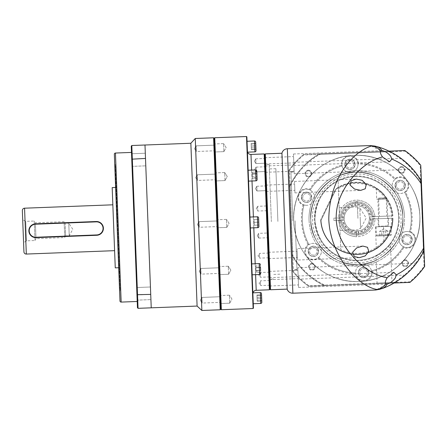 <?xml version="1.0" encoding="UTF-8"?>
<svg xmlns="http://www.w3.org/2000/svg" width="447" height="447" viewBox="0 0 447 447"><rect width="100%" height="100%" fill="white"/><g stroke="black" fill="none" stroke-linecap="round" stroke-linejoin="round"><path stroke-width="0.34" stroke-dasharray="2.23 1.68" d="M371.423 146.052L381.883 151.427L320.365 153.79L318.739 154.265C307.368 160.518 297.758 170.894 289.907 185.393L289.555 187.053L292.159 254.835L292.634 256.455C301.474 270.223 311.85 279.828 323.768 285.287L325.422 285.639L386.94 283.281C380.911 288.226 372.385 291.36 376.922 289.444M287.158 289.114L281.945 153.254M293.673 159.741C293.394 152.349 293.394 152.349 293.673 159.741C293.394 152.349 293.394 152.349 293.673 159.741C293.958 167.133 293.958 167.133 293.673 159.741C293.958 167.133 293.958 167.133 293.673 159.741C293.517 155.673 293.517 155.673 293.673 159.741C293.517 155.673 293.517 155.673 293.673 159.741C293.83 163.809 293.83 163.809 293.673 159.741C293.83 163.809 293.83 163.809 293.673 159.741M298.356 281.75C298.071 274.357 298.071 274.357 298.356 281.75C298.071 274.357 298.071 274.357 298.356 281.75C298.641 289.142 298.641 289.142 298.356 281.75C298.641 289.142 298.641 289.142 298.356 281.75C298.512 285.817 298.512 285.817 298.356 281.75C298.512 285.817 298.512 285.817 298.356 281.75C298.199 277.682 298.199 277.682 298.356 281.75C298.199 277.682 298.199 277.682 298.356 281.75M297.305 254.321C297.02 246.923 297.02 246.923 297.305 254.321C297.02 246.923 297.02 246.923 297.305 254.321C297.59 261.713 297.59 261.713 297.305 254.321C297.59 261.713 297.59 261.713 297.305 254.321C297.149 250.253 297.149 250.253 297.305 254.321C297.149 250.253 297.149 250.253 297.305 254.321C297.462 258.383 297.462 258.383 297.305 254.321C297.462 258.383 297.462 258.383 297.305 254.321M424.069 266.339L420.197 165.474A82.611 82.611 0 0 0 404.708 151.125L303.843 154.997A82.611 82.611 0 0 0 289.494 170.486L293.366 271.357A82.611 82.611 0 0 0 308.855 285.7L409.726 281.828A82.611 82.611 0 0 0 424.069 266.339L424.65 266.513A83.187 83.187 0 0 1 409.938 282.398L308.681 286.281L394.064 283.007L394.824 282.56L393.198 283.035L386.94 283.281M384.806 287.527L388.862 285.739M388.164 151.762L320.382 154.36L319.029 154.763C306.508 162.289 296.97 172.587 290.421 185.65L290.131 187.03L292.729 254.812L293.131 256.165C300.658 268.686 310.956 278.224 324.019 284.773L325.399 285.063L393.181 282.465L394.533 282.068C406.865 274.654 416.308 264.54 422.862 251.734L423.41 249.208L420.856 182.6L420.119 180.13C412.603 167.86 402.412 158.501 389.544 152.053L388.164 151.762L388.141 151.187L389.801 151.539A3.442 3.442 0 0 0 388.141 151.187L320.365 153.79A3.442 3.442 0 0 0 318.739 154.265A74.582 74.582 0 0 0 289.907 185.393A3.442 3.442 0 0 0 289.555 187.053L292.159 254.835A3.442 3.442 0 0 0 292.634 256.455A74.582 74.582 0 0 0 323.768 285.287A3.442 3.442 0 0 0 325.422 285.639L393.204 283.04A3.442 3.442 0 0 0 394.824 282.56A74.582 74.582 0 0 0 423.376 251.991A5.738 5.738 0 0 0 423.985 249.186L421.432 182.583A5.738 5.738 0 0 0 420.605 179.834A74.582 74.582 0 0 0 389.801 151.539L389.007 151.153L303.625 154.427L303.843 154.997M388.141 151.192L381.883 151.427M385.923 149.762L385.632 149.639M384.493 149.175L384.057 149.002M383.23 148.683L382.816 148.527M381.861 148.18L377.642 146.812M270.53 289.757L265.322 153.891M294.729 187.17C294.444 179.778 294.444 179.778 294.729 187.17C294.444 179.778 294.444 179.778 294.729 187.17C295.014 194.562 295.014 194.562 294.729 187.17C295.014 194.562 295.014 194.562 294.729 187.17C294.573 183.102 294.573 183.102 294.729 187.17C294.573 183.102 294.573 183.102 294.729 187.17C294.886 191.238 294.886 191.238 294.729 187.17C294.886 191.238 294.886 191.238 294.729 187.17M411.497 269.094L407.077 273.48L411.497 269.094A74.582 74.582 0 0 1 395.763 281.996M415.889 263.892L415.906 263.87A74.582 74.582 0 0 1 412.944 267.485M298.037 273.447C297.752 266.049 297.752 266.049 298.037 273.447C297.752 266.049 297.752 266.049 298.037 273.447C298.322 280.839 298.322 280.839 298.037 273.447C298.322 280.839 298.322 280.839 298.037 273.447C297.881 269.379 297.881 269.379 298.037 273.447C297.881 269.379 297.881 269.379 298.037 273.447C298.194 277.514 298.194 277.514 298.037 273.447C298.194 277.514 298.194 277.514 298.037 273.447M404.485 161.082L406.088 162.462M406.329 162.669L407.921 164.127M293.992 168.044C293.713 160.652 293.713 160.652 293.992 168.044C293.713 160.652 293.713 160.652 293.992 168.044C294.277 175.436 294.277 175.436 293.992 168.044C294.277 175.436 294.277 175.436 293.992 168.044C293.835 163.976 293.835 163.976 293.992 168.044C293.835 163.976 293.835 163.976 293.992 168.044C294.148 172.112 294.148 172.112 293.992 168.044C294.148 172.112 294.148 172.112 293.992 168.044M269.938 289.203L264.769 154.483L269.938 289.203M265.01 160.842C264.859 156.774 264.859 156.774 265.01 160.842C264.859 156.774 264.859 156.774 265.01 160.842C265.166 164.904 265.166 164.904 265.01 160.842C265.166 164.904 265.166 164.904 265.01 160.842M269.692 282.85C269.535 278.783 269.535 278.783 269.692 282.85C269.535 278.783 269.535 278.783 269.692 282.85C269.848 286.918 269.848 286.918 269.692 282.85C269.848 286.918 269.848 286.918 269.692 282.85M359.204 281.47C325.539 283.633 294.148 254.561 293.724 220.835C291.561 187.17 320.633 155.779 354.365 155.355C388.024 153.192 419.415 182.264 419.839 215.996C422.002 249.655 392.93 281.046 359.204 281.47C392.93 281.046 422.002 249.655 419.839 215.996C419.415 182.264 388.024 153.192 354.365 155.355C320.633 155.779 291.561 187.17 293.724 220.835C294.148 254.561 325.539 283.633 359.204 281.47A63.105 63.105 0 0 0 419.839 215.996A63.105 63.105 0 0 0 354.365 155.355A63.105 63.105 0 0 1 419.839 215.996A63.105 63.105 0 0 1 359.204 281.47A63.105 63.105 0 0 1 293.724 220.835A63.105 63.105 0 0 1 354.365 155.355A63.105 63.105 0 0 0 293.724 220.835A63.105 63.105 0 0 0 359.204 281.47M269.373 274.542C269.53 278.61 269.53 278.61 269.373 274.542C269.53 278.61 269.53 278.61 269.373 274.542C269.217 270.48 269.217 270.48 269.373 274.542C269.217 270.48 269.217 270.48 269.373 274.542M268.641 255.416C268.798 259.483 268.798 259.483 268.641 255.416C268.798 259.483 268.798 259.483 268.641 255.416C268.485 251.348 268.485 251.348 268.641 255.416C268.485 251.348 268.485 251.348 268.641 255.416M266.066 188.271C266.222 192.339 266.222 192.339 266.066 188.271C266.222 192.339 266.222 192.339 266.066 188.271C265.909 184.203 265.909 184.203 266.066 188.271C265.909 184.203 265.909 184.203 266.066 188.271M265.334 169.145C265.484 173.212 265.484 173.212 265.334 169.145C265.484 173.212 265.484 173.212 265.334 169.145C265.177 165.077 265.177 165.077 265.334 169.145C265.177 165.077 265.177 165.077 265.334 169.145M267.351 221.846L265.155 164.518L267.351 221.846M271.368 221.69L269.167 164.362L271.368 221.69M313.179 246.403C307 246.247 306.944 256.818 313.559 256.321C319.739 256.477 319.795 245.906 313.179 246.403M349.766 159.383C343.363 159.35 343.76 169.821 350.146 169.301C356.55 169.329 356.147 158.864 349.766 159.383M406.831 234.58C400.199 234.586 401.065 245.124 407.211 244.492C413.849 244.481 412.983 233.949 406.831 234.58M310.777 220.175C309.67 243.112 335.764 267.278 358.544 264.417C381.481 265.524 405.647 239.43 402.786 216.65C403.892 193.713 377.799 169.553 355.019 172.408C332.082 171.302 307.922 197.395 310.777 220.175C307.922 197.395 332.082 171.302 355.019 172.408C377.799 169.547 403.892 193.713 402.786 216.65C405.647 239.43 381.481 265.524 358.544 264.417C335.764 267.278 309.67 243.112 310.777 220.175M363.422 267.529C357.019 267.496 357.416 277.961 363.802 277.442C370.205 277.475 369.803 267.004 363.422 267.529M400.004 180.51C393.824 180.348 393.768 190.919 400.383 190.422C406.563 190.578 406.619 180.007 400.004 180.51M306.351 192.333C299.713 192.344 300.585 202.882 306.731 202.245C313.369 202.24 312.503 191.702 306.351 192.333M313.515 255.17A3.811 3.811 0 0 1 309.559 251.51A3.811 3.811 0 0 1 313.224 247.549A3.811 3.811 0 0 1 317.18 251.214A3.811 3.811 0 0 1 313.515 255.17A3.811 3.811 0 0 1 309.559 251.51A3.811 3.811 0 0 1 313.224 247.549A3.811 3.811 0 0 1 317.18 251.214A3.811 3.811 0 0 1 313.515 255.17M346.146 164.49A3.811 3.811 0 0 1 349.805 160.529A3.811 3.811 0 0 1 353.767 164.194A3.811 3.811 0 0 1 350.102 168.15A3.811 3.811 0 0 1 346.146 164.49A3.811 3.811 0 0 1 349.805 160.529A3.811 3.811 0 0 1 353.767 164.194A3.811 3.811 0 0 1 350.102 168.15A3.811 3.811 0 0 1 346.146 164.49M407.167 243.347A3.811 3.811 0 0 1 403.211 239.681A3.811 3.811 0 0 1 406.876 235.725A3.811 3.811 0 0 1 410.832 239.391A3.811 3.811 0 0 1 407.167 243.347A3.811 3.811 0 0 1 403.211 239.681A3.811 3.811 0 0 1 406.876 235.725A3.811 3.811 0 0 1 410.832 239.391A3.811 3.811 0 0 1 407.167 243.347M363.757 276.296A3.811 3.811 0 0 1 359.801 272.631A3.811 3.811 0 0 1 363.461 268.675A3.811 3.811 0 0 1 367.423 272.34A3.811 3.811 0 0 1 363.757 276.296A3.811 3.811 0 0 1 359.801 272.631A3.811 3.811 0 0 1 363.461 268.675A3.811 3.811 0 0 1 367.423 272.34A3.811 3.811 0 0 1 363.757 276.296M396.383 185.611A3.811 3.811 0 0 1 400.048 181.655A3.811 3.811 0 0 1 404.004 185.321A3.811 3.811 0 0 1 400.339 189.277A3.811 3.811 0 0 1 396.383 185.611A3.811 3.811 0 0 1 400.048 181.655A3.811 3.811 0 0 1 404.004 185.321A3.811 3.811 0 0 1 400.339 189.277A3.811 3.811 0 0 1 396.383 185.611M302.731 197.434A3.811 3.811 0 0 1 306.396 193.478A3.811 3.811 0 0 1 310.352 197.144A3.811 3.811 0 0 1 306.687 201.1A3.811 3.811 0 0 1 302.731 197.434A3.811 3.811 0 0 1 306.396 193.478A3.811 3.811 0 0 1 310.352 197.144A3.811 3.811 0 0 1 306.687 201.1A3.811 3.811 0 0 1 302.731 197.434M277.9 221.438L275.877 168.698L277.9 221.438M357.092 204.072L356.941 200.055C367.289 201.005 373.334 206.603 375.072 216.851L369.334 217.069A12.622 12.622 0 0 0 357.159 205.799L355.438 205.866A12.622 12.622 0 0 0 344.168 218.035L338.424 218.253C339.374 207.905 344.972 201.865 355.22 200.122L355.438 205.866A12.622 12.622 0 0 0 344.168 218.035L344.235 219.756A12.622 12.622 0 0 0 356.404 231.026L356.628 236.77C346.274 235.82 340.234 230.222 338.491 219.974L344.235 219.756A12.622 12.622 0 0 0 356.404 231.026L358.125 230.965A12.622 12.622 0 0 0 369.395 218.79L375.139 218.572C374.189 228.92 368.591 234.966 358.343 236.703L358.125 230.965A12.622 12.622 0 0 0 369.395 218.79L369.334 217.069L371.055 217.002C369.608 209.23 364.953 204.922 357.092 204.072L356.941 200.055C367.289 201.005 373.334 206.603 375.072 216.851L371.055 217.002M357.265 231.026A12.622 12.622 0 0 1 344.168 218.896A12.622 12.622 0 0 1 356.298 205.799A12.622 12.622 0 0 1 369.395 217.929A12.622 12.622 0 0 1 357.265 231.026M342.441 218.102L343.017 218.08C343.844 210.565 347.967 206.112 355.393 204.715L355.376 204.139C347.598 205.586 343.29 210.241 342.441 218.102L338.424 218.253C339.374 207.905 344.972 201.865 355.22 200.122L355.376 204.139M355.393 204.715L355.438 205.866M344.168 218.035L343.017 218.08M356.471 232.753L356.449 232.177C348.934 231.356 344.481 227.227 343.084 219.801L342.508 219.823C343.955 227.596 348.61 231.904 356.471 232.753L356.628 236.77C346.274 235.82 340.234 230.222 338.491 219.974L342.508 219.823M343.084 219.801L344.235 219.756M356.404 231.026L356.449 232.177M371.122 218.723L370.546 218.745C369.725 226.26 365.596 230.713 358.17 232.11L358.192 232.686C365.964 231.239 370.272 226.584 371.122 218.723L375.139 218.572C374.189 228.92 368.591 234.966 358.343 236.703L358.192 232.686M358.17 232.11L358.125 230.965M369.395 218.79L370.546 218.745M357.047 202.927C365.652 203.771 370.703 208.447 372.206 216.963A15.489 15.489 0 0 0 357.047 202.927A15.489 15.489 0 0 1 372.206 216.963M341.296 218.147C342.139 209.542 346.816 204.491 355.331 202.994A15.489 15.489 0 0 0 341.296 218.147A15.489 15.489 0 0 1 355.331 202.994M356.516 233.898C347.911 233.055 342.86 228.378 341.363 219.868A15.489 15.489 0 0 0 356.516 233.898A15.489 15.489 0 0 1 341.363 219.868M372.267 218.678C371.423 227.283 366.747 232.334 358.237 233.837A15.489 15.489 0 0 0 372.267 218.678A15.489 15.489 0 0 1 358.237 233.837M357.93 218.371L357.488 206.905L357.93 218.371M339.586 219.075L339.144 207.609L339.586 219.075M357.533 208.051L359.824 207.961L360.221 218.281L359.824 207.961L366.177 218.052L360.617 228.601L360.221 218.281L360.617 228.601L358.326 228.685M314.934 220.019A41.878 41.878 0 0 0 358.388 260.26A41.878 41.878 0 0 0 398.629 216.806A41.878 41.878 0 0 1 341.05 257.226C325.829 251.074 317.13 238.67 314.934 220.019C315.677 201.267 323.41 188.232 338.122 180.923A41.878 41.878 0 0 1 398.629 216.806A41.878 41.878 0 0 0 355.175 176.565A41.878 41.878 0 0 0 314.934 220.019M338.418 188.623A34.995 34.995 0 0 1 391.751 217.069A34.995 34.995 0 0 1 340.754 249.521L338.122 180.923L340.754 249.521M309.056 220.242A47.762 47.762 0 0 0 358.611 266.138A47.762 47.762 0 0 0 404.507 216.583A47.762 47.762 0 0 1 358.611 266.138A47.762 47.762 0 0 1 309.056 220.242A47.762 47.762 0 0 1 354.952 170.687A47.762 47.762 0 0 1 404.507 216.583A47.762 47.762 0 0 0 354.952 170.687A47.762 47.762 0 0 0 309.056 220.242M358.544 264.417A46.041 46.041 0 0 1 310.777 220.175A46.041 46.041 0 0 1 355.019 172.408A46.041 46.041 0 0 0 310.777 220.175A46.041 46.041 0 0 0 358.544 264.417A46.041 46.041 0 0 0 402.786 216.65A46.041 46.041 0 0 0 355.019 172.408A46.041 46.041 0 0 1 402.786 216.65A46.041 46.041 0 0 1 358.544 264.417M295.098 220.779L296.992 270.083L295.098 220.779M292.807 220.868L290.913 171.564L292.807 220.868M383.504 226.573L392.064 226.243A36.14 36.14 0 0 1 384.102 242.078C380.006 246.18 377.413 248.426 376.318 248.817C377.397 248.437 379.989 246.191 384.102 242.078C380.006 246.18 377.413 248.426 376.318 248.817C377.397 248.437 379.989 246.191 384.102 242.078A36.14 36.14 0 0 0 392.064 226.243L375.48 226.88L390.957 226.288L376.05 226.858L383.504 226.573L384.102 242.078L383.504 226.573M383.196 218.549L388.354 218.348L383.196 218.549M378.637 199.206L386.258 198.909L378.637 199.206L379.296 216.398L386.918 216.108L379.296 216.398M386.258 198.909L386.918 216.108M372.172 216.672L373.323 216.633A16.64 16.64 0 0 0 356.142 201.787A16.64 16.64 0 0 0 340.15 217.901L333.808 218.147L333.898 220.438L340.24 220.198A16.64 16.64 0 0 0 357.421 235.038A16.64 16.64 0 0 0 373.413 218.924L392.578 218.186A35.799 35.799 0 0 1 357.863 254.192A35.799 35.799 0 0 1 321.035 220.349L336.099 189.193A35.799 35.799 0 0 1 392.494 215.895L373.323 216.633A16.64 16.64 0 0 0 356.142 201.787A16.64 16.64 0 0 0 340.15 217.901L333.808 218.147L333.898 220.438L341.391 220.153A15.489 15.489 0 0 0 357.376 233.893A15.489 15.489 0 0 0 372.262 218.969L373.413 218.924L372.262 218.969A15.489 15.489 0 0 1 357.376 233.893A15.489 15.489 0 0 1 341.391 220.153L340.24 220.198A16.64 16.64 0 0 0 357.421 235.038A16.64 16.64 0 0 0 373.413 218.924L392.578 218.186A35.799 35.799 0 0 1 357.863 254.192A35.799 35.799 0 0 1 321.035 220.349L336.099 189.193L335.44 189.249L320.667 219.801L335.44 189.249L336.099 189.193A35.799 35.799 0 0 1 392.494 215.895L372.172 216.672A15.489 15.489 0 0 0 356.186 202.932A15.489 15.489 0 0 0 341.301 217.857A15.489 15.489 0 0 1 356.186 202.932A15.489 15.489 0 0 1 372.172 216.672M382.448 199.055L376.715 199.278L387.186 198.876L382.207 192.724C374.921 186.673 374.921 186.673 382.207 192.724C374.921 186.673 374.921 186.673 382.207 192.724L387.186 198.876L382.448 199.055M320.689 220.282L320.667 219.801L321.035 220.349L320.689 220.282A36.14 36.14 0 0 0 357.835 254.539A36.14 36.14 0 0 0 392.924 218.175A36.14 36.14 0 0 1 357.835 254.539A36.14 36.14 0 0 1 320.689 220.282M392.835 215.884L392.494 215.895L392.835 215.884A36.14 36.14 0 0 0 335.831 188.964A36.14 36.14 0 0 1 392.835 215.884M253.013 292.835A3.442 3.442 -2.2 0 0 252.89 293.875L247.415 151.131L250.365 227.948L249.946 217.058L257.399 216.773L257.818 227.663A1.145 1.145 177.8 0 0 258.919 226.473L258.589 217.873A1.145 1.145 -2.2 0 0 257.399 216.773M247.454 152.164L247.04 141.274L247.616 152.159A3.442 3.442 177.8 0 1 247.415 151.131M260.478 267.066L255.891 267.239L256.014 270.536L256.092 272.48L260.679 272.301L256.092 272.48L255.84 265.892L255.891 267.239L255.84 265.892L260.422 265.719L260.679 272.301L260.422 265.719L260.679 272.301L260.478 267.066L260.601 270.357L256.014 270.536L255.891 267.239L260.478 267.066L260.422 265.719L255.84 265.892L255.913 267.842L260.5 267.664L255.913 267.842L256.042 271.133L260.623 270.955L256.042 271.133L256.092 272.48L256.014 270.536L260.601 270.357M261.54 294.808L261.78 301.105L261.54 294.808L261.78 301.105L261.54 294.808L256.952 294.986L256.98 295.674L261.568 295.501L256.98 295.674L257.103 298.819L261.685 298.646L257.103 298.819L257.198 301.284L261.78 301.105L257.198 301.284L257.047 297.445L261.635 297.272L257.047 297.445L256.952 294.986L261.54 294.808M261.495 293.657L261.825 302.256A1.145 1.145 177.8 0 1 260.724 303.446L260.305 292.556A1.145 1.145 -2.2 0 1 261.495 293.657L261.825 302.256M260.718 273.313L260.383 264.713L260.718 273.313A1.145 1.145 177.8 0 1 259.612 274.503L259.193 263.607L259.612 274.503L252.158 274.788L251.745 263.892L259.193 263.607L259.612 274.503M260.383 264.713A1.145 1.145 -2.2 0 0 259.193 263.607M257.12 179.638L256.79 171.039L257.12 179.638A1.145 1.145 177.8 0 1 256.019 180.828L255.6 169.933L256.019 180.828L248.566 181.113L248.146 170.223L255.6 169.933L256.019 180.828M256.79 171.039A1.145 1.145 -2.2 0 0 255.6 169.933M255.723 143.241L255.969 149.538L255.723 143.241L255.969 149.538L255.723 143.241L255.969 149.538L255.723 143.241L251.141 143.42L251.287 147.253L255.874 147.08L251.287 147.253L251.382 149.711L255.969 149.538L251.382 149.711L251.354 149.024L255.941 148.851L251.354 149.024L251.236 145.878L255.818 145.7L251.236 145.878L251.141 143.42L255.723 143.241M256.014 150.689A1.145 1.145 177.8 0 1 254.907 151.879L254.488 140.989A1.145 1.145 -2.2 0 1 255.684 142.09M256.829 172.045L257.081 178.627L256.829 172.045L257.081 178.627L256.829 172.045L252.242 172.224L252.32 174.168L256.908 173.989L252.32 174.168L252.443 177.459L257.031 177.28L252.443 177.459L252.499 178.806L257.081 178.627L252.499 178.806L252.421 176.861L257.008 176.682L252.421 176.861L252.298 173.57L256.88 173.391L252.298 173.57L252.242 172.224L256.829 172.045M226.802 227.417L217.633 227.769L217.326 219.745L217.633 227.769L217.326 219.745L217.633 227.769L226.802 227.417L226.495 219.393L217.326 219.745L226.495 219.393L226.802 227.417L226.495 219.393L226.802 227.417L229.06 223.316L226.495 219.393L229.06 223.316L226.802 227.417M225.009 180.582L215.834 180.934L215.527 172.905L215.834 180.934L215.527 172.905L215.834 180.934L225.009 180.582L224.701 172.553L215.527 172.905L224.701 172.553L225.009 180.582L227.266 176.476L224.701 172.553L224.852 176.571L224.701 172.553L227.266 176.476L225.009 180.582M223.897 151.634L214.728 151.986L214.415 143.962L214.728 151.986L214.415 143.962L214.728 151.986L223.897 151.634L223.589 143.61L214.415 143.962L223.589 143.61L223.897 151.634L223.589 143.61L223.897 151.634L226.154 147.527L223.589 143.61L226.154 147.527L223.897 151.634M228.601 274.257L219.427 274.609L219.119 266.58L219.427 274.609L219.119 266.58L219.427 274.609L228.601 274.257L228.451 270.245L228.294 266.228L219.119 266.58L228.294 266.228L228.601 274.257L230.859 270.15L228.294 266.228L228.451 270.245L228.294 266.228L230.859 270.15L228.601 274.257M229.713 303.2L220.539 303.552L220.231 295.528L220.539 303.552L220.231 295.528L220.539 303.552L229.713 303.2L229.406 295.176L220.231 295.528L229.406 295.176L229.713 303.2L229.406 295.176L229.713 303.2L231.971 299.099L229.406 295.176L231.971 299.099L229.713 303.2M252.851 292.841L253.27 303.731L252.851 292.841L253.27 303.731L252.851 292.841L260.305 292.556M252.158 274.788L251.745 263.892M249.946 217.058L250.365 227.948L249.946 217.058L250.365 227.948L257.818 227.663M247.04 141.274L254.488 140.989M248.566 181.113L248.146 170.223M256.237 208.727L257.573 206.302L256.237 208.727L257.751 211.04L257.573 206.302L266.742 205.95L266.926 210.688L266.742 205.95M257.573 206.302L257.751 211.04L266.926 210.688M268.731 257.785L259.562 258.137L259.377 253.399L258.042 255.824L259.562 258.137L259.377 253.399L268.552 253.047L268.731 257.785L268.552 253.047M269.787 285.22L260.612 285.572L260.428 280.833L259.098 283.253L260.612 285.572L260.428 280.833L269.602 280.481L269.787 285.22L269.602 280.481M269.463 276.916L260.294 277.269L260.109 272.525L258.779 274.95L260.294 277.269L260.109 272.525L269.284 272.173L269.463 276.916L269.284 272.173M257.276 235.776L258.791 238.089L258.606 233.351L257.276 235.776L258.791 238.089L258.606 233.351L267.781 232.999L267.96 237.737L267.781 232.999M258.791 238.089L267.96 237.737M256.801 186.254L265.976 185.902L266.155 190.64L265.976 185.902L266.155 190.64L265.976 185.902L256.801 186.254L256.986 190.992L266.155 190.64L256.986 190.992L256.801 186.254L256.986 190.992L256.801 186.254L255.466 188.679L256.986 190.992L255.466 188.679L256.801 186.254M255.751 158.819L264.92 158.467L265.105 163.211L264.92 158.467L265.105 163.211L264.92 158.467L255.751 158.819L255.93 163.563L265.105 163.211L255.93 163.563L255.751 158.819L255.93 163.563L255.751 158.819L254.416 161.244L255.93 163.563L254.416 161.244L255.751 158.819M256.07 167.128L265.239 166.776L265.423 171.514L265.239 166.776L265.423 171.514L265.239 166.776L256.07 167.128L256.248 171.866L265.423 171.514L256.248 171.866L256.07 167.128L256.248 171.866L256.07 167.128L254.734 169.553L256.248 171.866L254.734 169.553L256.07 167.128M220.757 309.173L214.202 138.341L220.757 309.173M214.756 137.743L221.349 309.726M246.509 136.525L253.108 308.508M246.867 136.86L253.438 308.151M250.728 237.435L252.89 293.875M264.171 153.936L269.385 289.796M258.752 222.176L258.645 219.309L258.863 225.042L258.752 222.176L254.17 222.349L254.058 219.483L258.645 219.309L254.058 219.483L258.645 219.309L254.058 219.483L254.17 222.349L258.752 222.176L254.17 222.349L254.276 225.215L258.863 225.042L254.276 225.215L254.17 222.349L254.276 225.215L258.863 225.042L254.276 225.215L254.17 222.349L258.752 222.176M261.758 300.418L257.17 300.591L261.758 300.418M257.103 298.819L256.952 294.986L257.103 298.819M254.058 219.483L254.17 222.349L254.058 219.483M255.751 143.928L251.164 144.107L255.751 143.928M251.236 145.878L251.382 149.711L251.236 145.878M252.421 176.861L252.242 172.224L252.421 176.861M378.458 226.769L388.549 226.378L378.458 226.769A0.458 0.458 0 0 0 378.9 226.288L388.074 225.942L378.9 226.288L377.855 198.965L387.024 198.613L377.855 198.965L378.698 198.055L386.113 197.77L378.698 198.055M388.549 226.378A0.458 0.458 0 0 1 388.074 225.942L387.024 198.613L386.113 197.77M390.957 226.288L391.276 234.541L383.822 234.826L391.276 234.541A0.916 0.916 0 0 1 390.393 235.496L377.318 235.999L390.393 235.496M376.05 226.858L376.368 235.116L383.822 234.826L376.368 235.116A0.916 0.916 0 0 0 377.318 235.999M379.883 235.899L379.71 231.311L381.693 231.233L381.872 235.82L381.693 231.233L385.666 231.082L385.839 235.67L379.883 235.899L385.839 235.67L385.666 231.082L387.65 231.01L383.593 228.864L379.71 231.311L387.65 231.01L387.828 235.591L385.839 235.67L387.828 235.591M119.975 300.982L114.343 154.226M23.931 251.851L22.35 210.576M150.723 294.394L137.536 294.903L138.05 308.329L151.237 307.821L144.99 145.012L148.113 226.417L144.99 145.012L131.804 145.521L131.256 146.113L131.753 159.177L145.504 158.439M136.681 287.527L150.438 286.996L150.924 299.607L150.438 286.996L150.924 299.607L150.438 286.996L136.681 287.527L137.162 300.138L150.924 299.607L137.162 300.138L136.681 287.527M131.547 153.757L145.303 153.226L145.789 165.843L145.303 153.226L145.789 165.843L145.303 153.226L131.547 153.757L132.033 166.368L145.789 165.843L132.033 166.368L131.547 153.757M137.212 301.474L131.496 152.421L137.212 301.474M199.027 221.645L217.371 220.941L217.588 226.579L217.371 220.941L217.588 226.579L217.371 220.941L199.027 221.645L199.245 227.277L217.588 226.579L199.245 227.277L199.027 221.645L199.245 227.277L199.027 221.645L197.44 224.528L199.245 227.277L197.44 224.528L199.027 221.645L197.44 224.528L199.245 227.277M197.228 174.805L215.571 174.101L215.789 179.739L215.571 174.101L215.789 179.739L215.571 174.101L197.228 174.805L197.445 180.443L215.789 179.739L197.445 180.443L197.228 174.805L197.445 180.443L197.228 174.805L195.646 177.688L197.445 180.443L195.646 177.688L197.228 174.805L195.646 177.688L197.445 180.443M196.121 145.856L214.465 145.152L214.677 150.79L214.465 145.152L214.677 150.79L214.465 145.152L196.121 145.856L196.334 151.494L214.677 150.79L196.334 151.494L196.121 145.856L196.334 151.494L196.121 145.856L194.534 148.745L196.334 151.494L194.534 148.745L196.121 145.856M200.82 268.479L219.17 267.775L219.382 273.413L219.17 267.775L219.382 273.413L219.17 267.775L200.82 268.479L201.038 274.117L219.382 273.413L201.038 274.117L200.82 268.479L201.038 274.117L200.82 268.479L199.239 271.363L201.038 274.117L199.239 271.363L200.82 268.479M201.932 297.428L220.276 296.724L220.494 302.362L220.276 296.724L220.494 302.362L220.276 296.724L201.932 297.428L202.15 303.066L220.494 302.362L202.15 303.066L201.932 297.428L202.15 303.066L201.932 297.428L200.345 300.311L202.15 303.066L200.345 300.311L201.932 297.428M119.6 291.237L117.159 227.607L119.6 291.237L120.148 290.645L117.729 227.584L120.148 290.645L119.578 290.667L114.739 164.546L119.578 290.667M114.717 163.976L117.159 227.607L114.717 163.976L115.309 164.524L117.729 227.584L115.309 164.524L114.739 164.546M118.695 267.736L115.617 187.477L118.695 267.736M115.443 182.89L115.075 167.407M34 237.385L33.357 237.184M32.145 236.592L31.592 236.212M29.251 232.993L29.061 232.339M28.876 230.998L28.954 229.641M29.301 228.339L29.563 227.713M30.267 226.573L30.703 226.053M31.703 225.165L32.866 224.478M34.134 224.036L96.256 221.516M98.273 221.74L98.921 221.947M100.128 222.533L100.687 222.919M103.022 226.137L103.212 226.797M103.397 228.132L103.318 229.49M102.972 230.797L102.385 232.004M102.005 232.557L101.57 233.077M100.569 233.965L99.407 234.647M98.133 235.088L36.017 237.608M26.496 240.844L23.579 242.676L22.702 219.745L25.747 221.354L26.496 240.844L25.747 221.354L34.235 221.03L34.983 240.52L26.496 240.844M36 238.664L34.983 240.52L34.235 221.03L35.391 222.802L36 238.664L35.391 222.802L64.111 221.701L64.72 237.558L36 238.664M65.636 235.899L65.396 229.59L65.636 235.899L64.72 237.558L64.111 221.701L65.15 223.288L65.396 229.59L65.15 223.288L68.76 223.148L69.246 235.759L65.636 235.899M72.794 229.305L68.76 223.148L69.246 235.759L72.794 229.305M190.852 143.258L197.099 306.061M195.261 138.492L201.86 310.475M213.605 137.788L220.203 309.771M138.05 308.329L137.458 307.776L136.955 294.713L137.536 294.903L131.804 145.521M136.955 294.713L131.753 159.177M117.891 246.66L116.656 208.542L117.891 246.66M116.125 200.709L115.32 173.749L116.606 207.24L116.125 200.709M114.845 167.413L115.672 182.884M118.187 254.505L119.22 281.454L118.187 254.505M119.349 284.705L118.79 270.15L119.349 284.705M115.259 267.865L112.18 187.611M117.684 241.363L116.857 213.839L117.684 241.363M116.376 207.252L115.857 187.785L116.376 207.252M117.941 247.962L118.913 267.412L117.941 247.962M119.019 270.144L119.103 272.312L119.019 270.144M112.84 204.81L114.6 250.666M355.175 176.565A41.878 41.878 0 0 1 398.629 216.806A41.878 41.878 0 0 1 358.388 260.26A41.878 41.878 0 0 1 314.934 220.019A41.878 41.878 0 0 1 355.175 176.565A41.878 41.878 0 0 1 398.629 216.806A41.878 41.878 0 0 1 358.388 260.26A41.878 41.878 0 0 1 314.934 220.019A41.878 41.878 0 0 1 355.175 176.565M355.091 174.274C376.95 171.531 401.982 194.713 400.925 216.717C403.669 238.581 380.481 263.613 358.477 262.557C336.613 265.294 311.581 242.112 312.643 220.108C309.9 198.244 333.082 173.212 355.091 174.274M308.246 170.195A3.397 3.397 0 0 1 311.771 173.453A3.397 3.397 0 0 1 308.508 176.978A3.397 3.397 0 0 1 304.988 173.715A3.397 3.397 0 0 1 308.246 170.195M308.268 170.765A2.822 2.822 0 0 1 311.196 173.475A2.822 2.822 0 0 1 308.486 176.403A2.822 2.822 0 0 1 305.558 173.693A2.822 2.822 0 0 1 308.268 170.765A2.822 2.822 0 0 1 311.196 173.475A2.822 2.822 0 0 1 308.486 176.403A2.822 2.822 0 0 1 305.558 173.693A2.822 2.822 0 0 1 308.268 170.765M405.055 259.847A3.397 3.397 0 0 1 408.58 263.11A3.397 3.397 0 0 1 405.317 266.635A3.397 3.397 0 0 1 401.797 263.372A3.397 3.397 0 0 1 405.055 259.847M405.077 260.422A2.822 2.822 0 0 1 408.005 263.132A2.822 2.822 0 0 1 405.295 266.06A2.822 2.822 0 0 1 402.367 263.35A2.822 2.822 0 0 1 405.077 260.422A2.822 2.822 0 0 1 408.005 263.132A2.822 2.822 0 0 1 405.295 266.06A2.822 2.822 0 0 1 402.367 263.35A2.822 2.822 0 0 1 405.077 260.422M308.017 244.621A55.361 55.361 0 0 1 303.032 205.151A8.605 8.605 0 0 1 298.607 193.953A8.605 8.605 0 0 1 309.704 189.288A55.361 55.361 0 0 1 341.396 165.234A8.605 8.605 0 0 1 348.878 155.802A8.605 8.605 0 0 1 358.466 163.077A55.361 55.361 0 0 1 395.142 178.498A8.605 8.605 0 0 1 407.049 180.264A8.605 8.605 0 0 1 405.546 192.204A55.361 55.361 0 0 1 410.53 231.675A8.605 8.605 0 0 1 407.351 248.135A8.605 8.605 0 0 1 403.864 247.537A55.361 55.361 0 0 1 372.167 271.592A8.605 8.605 0 0 1 363.942 281.085A8.605 8.605 0 0 1 355.097 273.748A55.361 55.361 0 0 1 318.42 258.327A8.605 8.605 0 0 1 305.301 254.349A8.605 8.605 0 0 1 308.017 244.621L308.76 244.783A8.029 8.029 0 0 0 313.677 259.389A8.029 8.029 0 0 1 305.346 251.672A8.029 8.029 0 0 1 313.062 243.336A8.029 8.029 0 0 1 321.393 251.052A8.029 8.029 0 0 1 313.677 259.389A8.029 8.029 0 0 0 318.465 257.573L318.683 257.383A8.029 8.029 0 0 0 313.062 243.336A8.029 8.029 0 0 0 309 244.621L308.76 244.783M355.097 273.748L355.611 273.19A8.029 8.029 0 0 0 363.919 280.509A8.029 8.029 0 0 1 355.583 272.793A8.029 8.029 0 0 1 363.305 264.456A8.029 8.029 0 0 1 371.636 272.178A8.029 8.029 0 0 1 363.919 280.509A8.029 8.029 0 0 0 371.535 271.178L371.485 270.893A8.029 8.029 0 0 0 363.305 264.456A8.029 8.029 0 0 0 355.588 272.899L355.611 273.19M403.864 247.537L403.63 246.817A8.029 8.029 0 0 0 407.329 247.56A8.029 8.029 0 0 1 398.998 239.843A8.029 8.029 0 0 1 406.714 231.507A8.029 8.029 0 0 1 415.051 239.229A8.029 8.029 0 0 1 407.329 247.56A8.029 8.029 0 0 0 409.854 232.021L409.581 231.92A8.029 8.029 0 0 0 399.177 237.81A8.029 8.029 0 0 0 403.373 246.688L403.63 246.817M401.479 166.614A3.397 3.397 0 0 1 405.004 169.877A3.397 3.397 0 0 1 401.741 173.402A3.397 3.397 0 0 1 398.216 170.139A3.397 3.397 0 0 1 401.479 166.614M401.501 167.189A2.822 2.822 0 0 1 404.429 169.899A2.822 2.822 0 0 1 401.719 172.827A2.822 2.822 0 0 1 398.791 170.117A2.822 2.822 0 0 1 401.501 167.189A2.822 2.822 0 0 1 404.429 169.899A2.822 2.822 0 0 1 401.719 172.827A2.822 2.822 0 0 1 398.791 170.117A2.822 2.822 0 0 1 401.501 167.189M311.822 263.428A3.397 3.397 0 0 1 315.347 266.686A3.397 3.397 0 0 1 312.084 270.212A3.397 3.397 0 0 1 308.564 266.948A3.397 3.397 0 0 1 311.822 263.428M311.844 263.998A2.822 2.822 0 0 1 314.772 266.708A2.822 2.822 0 0 1 312.062 269.636A2.822 2.822 0 0 1 309.134 266.926A2.822 2.822 0 0 1 311.844 263.998A2.822 2.822 0 0 1 314.772 266.708A2.822 2.822 0 0 1 312.062 269.636A2.822 2.822 0 0 1 309.134 266.926A2.822 2.822 0 0 1 311.844 263.998M341.396 165.234L342.028 165.647A8.029 8.029 0 0 1 349.649 156.316A8.029 8.029 0 0 1 357.98 164.032A8.029 8.029 0 0 1 350.264 172.369A8.029 8.029 0 0 0 357.974 163.926A54.5 54.5 0 0 1 394.88 179.443L395.098 179.253A8.029 8.029 0 0 1 407.809 182.901A8.029 8.029 0 0 1 404.803 192.042L404.569 192.204A54.5 54.5 0 0 1 409.581 231.92A54.5 54.5 0 0 0 404.569 192.204A8.029 8.029 0 0 1 392.17 185.773A8.029 8.029 0 0 1 399.886 177.437A8.029 8.029 0 0 1 408.223 185.159A8.029 8.029 0 0 1 392.74 188.45A8.029 8.029 0 0 1 394.88 179.443A54.5 54.5 0 0 0 357.974 163.926L358.466 163.077M303.032 205.151L303.709 204.81A8.029 8.029 0 0 1 306.234 189.265A8.029 8.029 0 0 1 314.565 196.982A8.029 8.029 0 0 1 306.849 205.318A8.029 8.029 0 0 0 310.19 190.137A54.5 54.5 0 0 1 342.084 165.932A8.029 8.029 0 0 0 350.264 172.369A8.029 8.029 0 0 1 341.927 164.652A8.029 8.029 0 0 1 349.649 156.316A8.029 8.029 0 0 1 357.958 163.641M342.028 165.647L342.084 165.932A54.5 54.5 0 0 0 310.19 190.137L309.933 190.009A8.029 8.029 0 0 0 298.518 197.596A8.029 8.029 0 0 0 306.849 205.318A8.029 8.029 0 0 1 303.982 204.905L303.709 204.81M392.561 283.063L384.537 283.37L392.561 283.063L391.963 282.51L384.515 282.8L391.963 282.51L390.46 243.302C390.499 245.073 377.017 256.237 376.005 255.617C377.005 256.243 390.505 245.062 390.46 243.302M376.508 283.677L384.537 283.37L376.508 283.677L377.061 283.085L384.515 282.8L377.061 283.085L376.005 255.617M350.152 169.502A5.163 5.163 0 0 0 355.114 164.144A5.163 5.163 0 0 0 349.755 159.182A5.163 5.163 0 0 1 355.114 164.144A5.163 5.163 0 0 1 350.152 169.502A5.163 5.163 0 0 1 344.793 164.541A5.163 5.163 0 0 1 349.755 159.182A5.163 5.163 0 0 0 344.793 164.541A5.163 5.163 0 0 0 350.152 169.502M355.153 175.989A42.454 42.454 0 0 1 399.205 216.784A42.454 42.454 0 0 1 358.41 260.836A42.454 42.454 0 0 1 314.358 220.041A42.454 42.454 0 0 1 355.153 175.989M306.737 202.452A5.163 5.163 0 0 0 311.699 197.093A5.163 5.163 0 0 0 306.346 192.132A5.163 5.163 0 0 1 311.699 197.093A5.163 5.163 0 0 1 306.737 202.452A5.163 5.163 0 0 1 301.384 197.49A5.163 5.163 0 0 1 306.346 192.132A5.163 5.163 0 0 0 301.384 197.49A5.163 5.163 0 0 0 306.737 202.452M313.565 256.522A5.163 5.163 0 0 0 318.527 251.164A5.163 5.163 0 0 0 313.174 246.202A5.163 5.163 0 0 1 318.527 251.164A5.163 5.163 0 0 1 313.565 256.522A5.163 5.163 0 0 1 308.212 251.56A5.163 5.163 0 0 1 313.174 246.202A5.163 5.163 0 0 0 308.212 251.56A5.163 5.163 0 0 0 313.565 256.522M363.808 277.643A5.163 5.163 0 0 0 368.769 272.284A5.163 5.163 0 0 0 363.411 267.323A5.163 5.163 0 0 1 368.769 272.284A5.163 5.163 0 0 1 363.808 277.643A5.163 5.163 0 0 1 358.449 272.681A5.163 5.163 0 0 1 363.411 267.323A5.163 5.163 0 0 0 358.449 272.681A5.163 5.163 0 0 0 363.808 277.643M407.223 244.693A5.163 5.163 0 0 0 412.184 239.335A5.163 5.163 0 0 0 406.826 234.373A5.163 5.163 0 0 1 412.184 239.335A5.163 5.163 0 0 1 407.223 244.693A5.163 5.163 0 0 1 401.864 239.732A5.163 5.163 0 0 1 406.826 234.373A5.163 5.163 0 0 0 401.864 239.732A5.163 5.163 0 0 0 407.223 244.693M400.395 190.623A5.163 5.163 0 0 0 405.356 185.265A5.163 5.163 0 0 0 399.998 180.303A5.163 5.163 0 0 1 405.356 185.265A5.163 5.163 0 0 1 400.395 190.623A5.163 5.163 0 0 1 395.036 185.661A5.163 5.163 0 0 1 399.998 180.303A5.163 5.163 0 0 0 395.036 185.661A5.163 5.163 0 0 0 400.395 190.623M409.938 282.398L409.726 281.828M308.681 286.281A83.187 83.187 0 0 1 292.802 271.569A83.187 83.187 0 0 0 308.681 286.281L308.855 285.7M292.802 271.569L288.913 170.313L292.802 271.569L293.366 271.357M288.913 170.313A83.187 83.187 0 0 1 303.625 154.427A83.187 83.187 0 0 0 288.913 170.313L289.494 170.486M303.625 154.427L404.881 150.544L404.708 151.125M404.881 150.544A83.187 83.187 0 0 1 420.767 165.256L420.197 165.474M420.767 165.256L424.65 266.513M309.704 189.288L309.933 190.009M309 244.621A54.5 54.5 0 0 1 303.982 204.905A54.5 54.5 0 0 0 309 244.621M318.42 258.327L318.465 257.573M355.588 272.899A54.5 54.5 0 0 1 318.683 257.383A54.5 54.5 0 0 0 355.588 272.899M372.167 271.592L371.535 271.178M403.373 246.688A54.5 54.5 0 0 1 371.485 270.893A54.5 54.5 0 0 0 403.373 246.688M410.53 231.675L409.854 232.021M405.546 192.204L404.803 192.042M395.142 178.498L395.098 179.253M412.436 168.765A74.582 74.582 0 0 0 389.007 151.153L389.007 151.153A74.582 74.582 0 0 1 421.376 181.13A74.582 74.582 0 0 0 416.263 173.419M416.61 262.942A74.582 74.582 0 0 0 424.041 250.638A74.582 74.582 0 0 1 394.064 283.007A74.582 74.582 0 0 0 395.114 282.387M319.499 153.818A74.582 74.582 0 0 0 289.522 186.192A74.582 74.582 0 0 1 319.499 153.818M292.187 255.695A74.582 74.582 0 0 0 324.561 285.672A74.582 74.582 0 0 1 292.187 255.695M292.874 293.204L287.332 148.739M325.422 285.639L325.399 285.063M393.181 282.465L393.204 283.04M323.768 285.287L324.019 284.773M292.634 256.455L293.131 256.165M292.159 254.835L292.729 254.812M289.555 187.053L290.131 187.03M289.907 185.393L290.421 185.65M318.739 154.265L319.029 154.763M320.365 153.79L320.382 154.36M394.533 282.068L394.824 282.56M422.862 251.734L423.376 251.991M389.801 151.539L389.544 152.053M420.605 179.834L420.119 180.13M423.41 249.208L423.985 249.186M421.432 182.583L420.856 182.6M357.114 204.648C364.629 205.469 369.082 209.598 370.479 217.024M251.588 170.089L252.007 180.979M253.388 216.924L253.801 227.819M255.181 263.764L255.6 274.654M256.198 290.304L250.99 154.438M121.165 302.088L115.443 153.036M26.317 254.058L24.557 208.196M293.456 154.008L381.727 150.622M393.852 272.346L298.138 276.017M362.83 246.062L297.082 248.588M380.967 288.963L382.135 288.55M293.897 165.474L389.611 161.803M386.845 284.096L298.574 287.482M294.506 181.437L356.259 179.068M416.448 263.16L297.819 267.714M293.774 162.311L400.797 158.204M264.892 157.685L293.556 156.584M269.575 279.693L298.233 278.598M359.271 257.684L297.523 260.048M294.947 192.903L360.69 190.383M405.278 275.073L298.255 279.179M294.215 173.777L412.844 169.223M269.256 271.39L297.914 270.29M268.518 252.264L297.182 251.164M265.943 185.119L294.607 184.019M265.211 165.993L293.875 164.893M269.167 164.362L265.155 164.518M265.132 163.993L293.796 162.892M269.815 286.002L298.479 284.901M269.496 277.699L298.16 276.598M268.764 258.573L297.423 257.472M266.183 191.422L294.847 190.321M265.451 172.296L294.115 171.195M273.564 279.017L269.552 279.168M275.877 168.698L269.34 168.949M279.923 274.179L273.391 274.43M358.371 229.836L340.022 230.54M357.488 206.905L339.144 207.609M296.992 270.083L294.696 270.167M290.936 172.14L293.232 172.05M293.21 171.48L290.913 171.564M294.674 269.597L296.97 269.507M378.039 218.745L378.346 226.774M376.285 187.98L376.715 199.278M388.354 218.348L388.661 226.378M375.48 226.88L376.318 248.817M199.239 271.363L201.038 274.117"/><path stroke-width="0.67" d="M292.874 293.204L287.332 148.739A5.738 5.738 0 0 0 281.945 153.254L287.158 289.114A5.738 5.738 0 0 0 292.874 293.204L375.609 290.03L376.922 289.444C368.267 288.186 356.589 280.113 348.107 269.189C338.681 257.304 329.763 240.536 328.791 219.488C329.188 176.906 354.549 150.818 371.418 146.052L370.066 145.566L371.423 146.052C375.022 146.32 378.151 147.923 380.81 150.851C379.889 151.885 380.336 153.718 382.151 156.344L382.503 156.908C372.29 159.568 362.467 166.172 353.041 176.716L346.542 185.293C345.447 186.768 341.877 193.154 341.055 195.322C337.63 202.748 336.01 210.705 336.194 219.203C336.669 227.696 338.893 235.508 342.866 242.637C344.799 246.135 346.883 249.331 349.113 252.225L356.248 260.271C366.456 270.066 376.754 275.9 387.141 277.766L386.834 278.352C385.225 281.113 384.917 282.973 385.917 283.934C383.487 287.058 380.492 288.896 376.922 289.444L382.112 288.561C384.303 287.717 385.996 286.22 387.197 284.057L386.845 284.096M255.6 274.654L256.198 290.304L269.385 289.796L264.171 153.936L264.769 154.483L269.938 289.203L264.769 154.483L265.322 153.891L270.53 289.757L287.158 289.114M265.322 153.891L281.945 153.254M269.385 289.796L269.938 289.203L270.53 289.757M380.81 150.851L382.073 150.628C385.046 151.181 387.879 152.975 390.589 156.02L391.857 159.082L389.611 161.803L382.503 156.908M381.727 150.622L382.073 150.628C380.715 148.572 378.916 147.203 376.665 146.532L371.418 146.052M387.141 277.766L393.852 272.346L396.299 274.883L395.271 278.028C392.807 281.275 390.114 283.286 387.197 284.057L385.917 283.934M352.655 252.192L354.292 256.533L359.271 257.684L365.154 255.93L368.814 251.572L367.484 247.297L362.83 246.062L356.672 247.906L352.655 252.192M391.857 159.082C404.194 164.345 413.944 172.536 421.108 183.65L423.583 248.146C417.291 259.78 408.195 268.692 396.299 274.883M382.191 288.533L384.806 287.527M388.862 285.739L394.064 283.007L409.938 282.398A83.187 83.187 0 0 0 424.65 266.513L420.767 165.256A83.187 83.187 0 0 0 404.881 150.544L389.007 151.153L385.923 149.762M385.632 149.639L384.493 149.175M384.057 149.002L383.23 148.683M382.816 148.527L381.861 148.18M377.642 146.812L376.715 146.549M366.238 184.427L362.098 180.286L356.259 179.068L351.225 180.717L350.079 185.047L354.488 189.053L360.69 190.383L365.255 188.779L366.238 184.427M414.777 265.3L411.497 269.094L414.771 265.311M416.61 262.942A74.582 74.582 0 0 1 415.9 263.881L415.889 263.892M376.665 146.532C394.796 151.41 411.039 163.82 420.605 179.834L421.51 184.723L423.901 247.046L423.376 251.991C415.107 268.602 399.774 282.375 382.112 288.561M411.363 167.591L404.485 161.082M407.921 164.127L411.38 167.608M423.901 247.046L423.985 249.186L423.376 251.991M420.605 179.834L421.432 182.583L421.51 184.723M256.198 290.304A3.442 3.442 -2.2 0 0 253.013 292.835M264.171 153.936L250.99 154.438A3.442 3.442 177.8 0 1 247.616 152.159L254.907 151.879L254.488 140.989A1.145 1.145 -2.2 0 1 255.684 142.09L256.014 150.689A1.145 1.145 177.8 0 1 254.907 151.879L247.454 152.164M258.919 226.473A1.145 1.145 177.8 0 1 257.818 227.663L257.399 216.773A1.145 1.145 -2.2 0 1 258.589 217.873L258.919 226.473M260.601 270.357L260.478 267.066M260.718 273.313A1.145 1.145 177.8 0 1 259.612 274.503L259.193 263.607A1.145 1.145 -2.2 0 1 260.383 264.713M261.495 293.657L261.825 302.256A1.145 1.145 177.8 0 1 260.724 303.446L260.305 292.556A1.145 1.145 -2.2 0 1 261.495 293.657L261.825 302.256M255.969 149.538L256.014 150.689L255.969 149.538M256.79 171.039L257.12 179.638A1.145 1.145 177.8 0 1 256.019 180.828L255.6 169.933A1.145 1.145 -2.2 0 1 256.79 171.039L257.12 179.638M213.605 137.788L220.203 309.771L220.757 309.173L214.202 138.341L220.757 309.173L221.349 309.726L214.756 137.743L214.202 138.341L213.605 137.788L195.261 138.492L201.86 310.475L197.099 306.061L190.852 143.258L195.261 138.492M246.509 136.525L246.867 136.86L253.438 308.151L253.108 308.508L246.509 136.525L214.756 137.743M253.108 308.508L221.349 309.726M250.728 237.435L250.365 227.948L257.818 227.663M249.946 217.058L257.399 216.773M252.158 274.788L259.612 274.503M251.745 263.892L259.193 263.607M253.27 303.731L260.724 303.446L253.27 303.731M252.851 292.841L260.305 292.556M247.04 141.274L254.488 140.989M248.566 181.113L256.019 180.828M248.146 170.223L255.6 169.933M256.014 150.689L255.684 142.09M115.443 153.036L121.165 302.088A1.145 1.145 -2.2 0 1 119.975 300.982L114.343 154.226A1.145 1.145 177.8 0 1 115.443 153.036L131.496 152.421M22.35 210.576A2.296 2.296 177.8 0 1 24.557 208.196L26.317 254.058A2.296 2.296 -2.2 0 1 23.931 251.851L22.35 210.576M190.852 143.258L144.99 145.012L145.504 158.439L151.237 307.821L197.099 306.061M220.203 309.771L201.86 310.475M121.165 302.088L137.212 301.474M115.617 187.477L112.18 187.611L115.259 267.865L118.695 267.736M103.212 226.797L103.397 228.132A6.884 6.884 177.8 0 1 96.781 235.278L36.017 237.608L34 237.385M33.357 237.184L32.145 236.592M31.592 236.212L29.251 232.993M29.061 232.339L28.876 230.998A6.884 6.884 177.8 0 1 35.492 223.852L96.256 221.516L98.273 221.74M28.954 229.641L29.301 228.339M29.563 227.713L30.267 226.573M30.703 226.053L31.703 225.165M32.866 224.478L34.134 224.036M98.921 221.947L100.128 222.533M100.687 222.919L102.089 224.355L103.022 226.137M103.318 229.49L102.972 230.797M102.385 232.004L102.005 232.557M101.57 233.077L100.569 233.965M99.407 234.647L98.133 235.088M26.317 254.058L114.6 250.666L112.84 204.81L24.557 208.196M36.006 237.262A6.537 6.537 177.8 0 1 29.217 230.982A6.537 6.537 177.8 0 1 35.503 224.193L96.267 221.863A6.537 6.537 177.8 0 1 103.056 228.149A6.537 6.537 177.8 0 1 96.77 234.932L36.006 237.262L36.017 237.608A6.884 6.884 177.8 0 1 28.876 230.993M151.237 307.821L138.05 308.329L137.458 307.776L131.256 146.113L131.804 145.521L138.05 308.329M150.723 294.394L136.955 294.713M145.504 158.439L131.753 159.177M144.99 145.012L131.804 145.521M96.267 221.863L96.256 221.516A6.884 6.884 177.8 0 1 103.397 228.132M23.579 242.676L22.702 219.745M416.263 173.419A74.582 74.582 0 0 0 412.436 168.765M395.114 282.387A74.582 74.582 0 0 0 395.763 281.996M411.497 269.094A74.582 74.582 0 0 0 412.944 267.485M250.99 154.438L251.588 170.089M252.007 180.979L253.388 216.924M253.801 227.819L255.181 263.764M35.492 223.852L35.503 224.193M96.781 235.278L96.77 234.932M287.332 148.739L370.066 145.566L374.921 146.074M375.609 290.03L380.397 289.153M381.626 288.734L382.135 288.55M376.821 146.577L375.357 146.186"/></g></svg>
